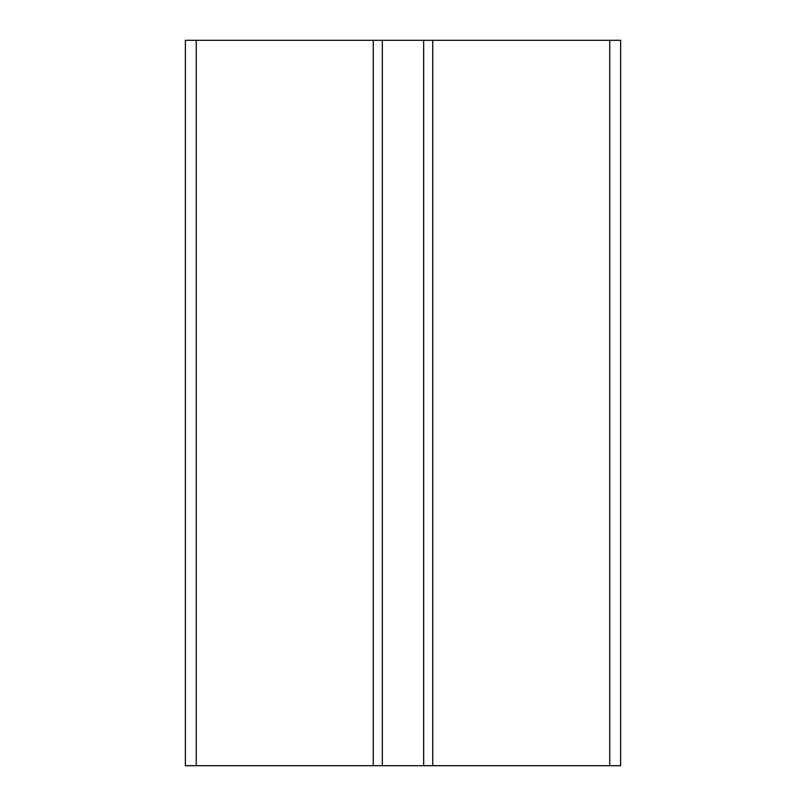 <?xml version="1.0" encoding="UTF-8"?>
<svg xmlns="http://www.w3.org/2000/svg" width="806" height="806" viewBox="0 0 806 806"><rect width="100%" height="100%" fill="white"/><g stroke="black" fill="none" stroke-linecap="round" stroke-linejoin="round"><path stroke-width="1.21" d="M196.251 40.3L196.251 765.7L185.38 765.7L185.38 40.3L620.62 40.3L620.62 765.7L373.259 765.7L373.259 40.3M432.741 40.3L432.741 765.7M196.251 765.7L373.259 765.7M382.326 40.3L382.326 765.7M423.674 40.3L423.674 765.7M609.749 40.3L609.749 765.7"/></g></svg>
